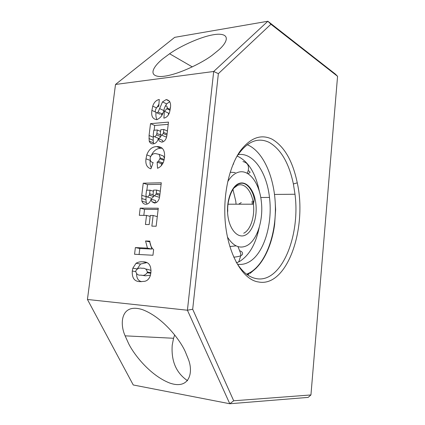 <?xml version="1.0" encoding="UTF-8"?>
<svg xmlns="http://www.w3.org/2000/svg" width="425" height="425" viewBox="0 0 425 425"><rect width="100%" height="100%" fill="white"/><g stroke="black" fill="none" stroke-linecap="round" stroke-linejoin="round"><path stroke-width="0.64" d="M229.867 246.542L236.103 245.863M227.487 237.129C233.261 246.218 239.711 249.061 246.84 245.655C257.178 240.486 263.638 219.852 261.306 201.344C259.351 182.474 248.482 168.311 237.617 172.481C233.915 173.841 230.626 176.885 227.747 181.629M236.072 204.202L235.795 201.423M237.506 264.201C241.421 264.823 245.22 264.1 248.901 262.034C263.914 253.868 272.861 223.996 269.482 197.434C266.767 172.215 253.109 152.033 238.016 154.647M237.113 156.028C248.211 161.096 255.637 172.975 259.399 191.659M259.234 227.391C255.76 244.141 249.172 255.515 239.477 261.513L236.619 262.815M230.217 172.231L235.238 172.555M252.02 201.37L252.291 204.197M235.758 201.137L232.9 189.231M258.474 281.966C287.109 287.709 307.429 228.443 297.266 182.846C292.735 161.059 284.383 146.524 272.202 139.246C261.062 133.785 250.405 137.695 240.237 150.971C230.823 164.358 224.74 187.011 224.782 210.37C224.549 247.791 240.863 279.677 258.474 281.966M236.582 156.889C246.675 141.631 257.561 136.808 269.227 142.417C280.946 149.276 288.995 163.131 293.383 183.977L294.993 194.246C300.549 236.273 281.122 283.81 256.057 278.582C248.646 277.127 241.99 271.58 236.093 261.943M163.051 58.629C155.805 64.26 146.248 75.576 159.816 76.532C174.994 76.728 203.846 62.172 213.058 54.559L218.471 50.177C225.569 44.189 231.811 34.26 218.445 34.213C204.282 34.6 179.594 46.495 169.607 53.757L163.051 58.629M128.547 343.453C133.577 353.913 149.749 375.201 169.628 383.005C189.678 390.097 193.736 372.125 188.169 358.758L185.422 352.017C180.965 341.349 163.641 317.576 142.38 309.607C121.242 302.903 119.276 323.069 125.125 335.84L128.547 343.453M187.584 380.731C176.2 372.964 171.078 361.08 172.226 345.084L173.559 338.268L174.675 334.895M270.916 24.241L218.365 73.658L192.69 309.246L233.697 400.78L310.941 394.953L337.567 76.314L270.916 24.241L267.867 21.25L213.69 71.485L187.42 310.229L192.69 309.246M158.297 147.236L159.667 146.816M218.365 73.658L213.69 71.485L115.51 84.458L174.696 37.342L267.867 21.25L335.352 74.067L337.567 76.314M233.697 400.78L229.787 403.75L308.168 397.396L310.941 394.953M187.42 310.229L229.787 403.75L133.259 384.976L87.433 299.471L115.51 84.458L87.433 299.471L187.42 310.229M150.907 272.553C151.321 265.253 148.612 261.683 142.773 261.832C140.468 261.561 138.231 262.039 136.053 263.266L132.823 268.196L132.281 271.033C131.867 278.184 134.592 281.722 140.452 281.642L144.766 281.308C147.507 280.67 149.393 278.641 150.418 275.23L150.907 272.553M156.15 226.238L158.281 208.213L140.192 208.144L139.315 215.321L146.519 215.406L145.424 224.474L149.191 224.554L150.28 215.448L153.122 215.48L151.852 226.143L156.15 226.238M150.907 168.821L153.127 162.557C151.024 162.26 150.041 160.815 150.184 158.217L150.407 157.123C151.629 154.535 153.42 153.372 155.784 153.627L159.152 154.392L160.22 157.951L158.461 161.351L157.144 162.084L157.521 168.273C160.586 167.067 162.706 164.597 163.875 160.863L164.518 157.548C165.128 150.089 162.488 146.428 156.607 146.567C152.06 146.774 148.782 149.547 146.763 154.886L145.988 158.822C145.297 164.241 146.938 167.577 150.907 168.821M158.759 106.346L159.269 99.477C156.134 100.183 153.956 102.404 152.74 106.149L151.906 110.404C151.034 115.998 152.649 119.09 156.745 119.675C160.793 118.065 163.269 114.463 164.178 108.864L165.118 106.478L165.952 105.894C166.903 105.984 167.291 106.664 167.115 107.929L166.945 108.795L164.395 111.212L163.875 118.171C166.733 117.481 168.661 115.393 169.665 111.908L170.324 108.471C171.259 103.222 169.878 100.257 166.18 99.572L162.504 101.894L158.127 112.057L156.814 112.806C155.624 112.668 155.125 111.796 155.327 110.197L156.735 107.334L158.759 106.346M166.94 135.107L168.475 122.108L150.514 123.648L149.069 135.49L149.212 141.132C149.977 143.05 151.3 143.958 153.181 143.873C155.699 143.544 157.42 141.791 158.339 138.614L159.205 141.042L161.728 142.152C164.061 141.769 165.66 140.128 166.531 137.232L166.94 135.107L163.28 133.535L161.686 135.155C160.544 135.007 160.135 134.135 160.453 132.542L160.793 129.705L163.848 129.466L167.423 131.012M159.715 196.111L161.293 182.777L143.241 183.191L141.759 195.33L141.892 201.174C142.657 203.203 143.985 204.234 145.871 204.266C148.405 204.09 150.131 202.39 151.066 199.171L151.932 201.737L154.461 203.049C156.825 202.799 158.44 201.195 159.311 198.236L159.715 196.111M134.56 254.267L152.958 255.25L153.616 249.672C151.316 247.69 150.052 244.843 149.823 241.14L145.562 240.975L147.433 248.142L135.378 247.584L134.56 254.267M146.848 262.623L140.5 264.058L136.053 263.266M146.604 262.533L142.773 261.832M141.573 281.69C138.258 280.835 136.595 278.232 136.595 273.881M135.74 271.602L132.281 271.033M137.317 268.839L140.5 264.058M140.192 208.144L144.548 209.35L158.143 209.419M157.287 216.607L153.122 215.48M150.168 216.378L146.519 215.406M143.815 215.374L144.548 209.35M151.321 167.652C150.153 165.612 149.797 163.189 150.253 160.39L145.988 158.822M151.47 155.157C153.696 150.668 156.814 148.357 160.82 148.24L156.607 146.567M160.82 148.24L162.308 148.24M161.495 165.458L161.378 163.646L157.144 162.084M161.378 163.646L162.69 162.918L158.461 161.351M162.69 162.918L163.487 162.053M164.215 159.465L160.22 157.951M164.443 158.111L163.37 156.012L159.152 154.392M163.37 156.012L161.468 155.284M157.308 106.914L158.923 104.173M151.906 110.404L155.545 112.073M159.853 114.203L156.814 112.806M160.979 114.718L162.286 113.974L158.127 112.057M162.286 113.974L162.887 112.933M165.219 106.356L166.637 103.891L162.504 101.894M166.637 103.891L169.777 101.681M169.517 101.208L166.18 99.572M168.406 114.899L168.539 113.151L164.395 111.212M170.202 109.4L167.115 107.929M170.388 107.881L170.08 107.87M169.012 108.837L168.688 109.623M157.038 119.632C155.964 117.667 155.635 115.329 156.044 112.63M150.514 123.648L154.711 125.471L168.21 124.344M161.888 142.136L159.205 141.042M162.918 141.886L162.536 140.346L158.339 138.614M153.893 143.778L153.441 142.827L149.212 141.132M153.441 142.827L153.165 140.271L148.936 138.555M153.165 140.271L153.287 137.222L149.069 135.49M153.287 137.222L153.446 135.904M154.137 130.225L154.711 125.471M143.241 183.191L147.549 184.577L161.117 184.291M155.688 202.842L151.932 201.737M156.044 202.698L155.369 200.457L151.066 199.171M147.135 204.085L146.227 202.428L141.892 201.174M146.227 202.428L145.956 199.766L141.621 198.491M145.956 199.766L146.088 196.626L141.759 195.33M146.088 196.626L146.157 196.047M146.864 190.225L147.549 184.577M139.071 254.511L139.804 248.492L135.378 247.584M139.804 248.492L151.821 249.055L147.433 248.142M151.821 249.055L150.03 242.627M149.924 241.937L145.562 240.975M146.375 269.067L151.061 270.369M150.434 275.182L145.435 275.814L142.46 275.342M166.69 136.6L165.867 136.914L164.831 136.478M161.08 135.07L160.788 136.675L158.992 138.55L157.893 138.093M159.619 196.802L158.727 197.126L157.935 196.887M157.462 194.666L157.494 194.368M153.813 195.681L153.632 196.52L151.815 198.369L151.002 198.124M150.37 195.532L150.418 195.112M147.337 272.064L147.215 272.712C145.573 275.055 143.501 275.857 140.988 275.108C138.114 275.522 136.377 274.242 135.766 271.272L135.873 270.709C137.456 268.419 139.474 267.617 141.939 268.308C144.851 267.862 146.652 269.11 147.337 272.064L150.896 272.653M165.867 136.914L161.686 135.155M167.083 133.886L163.503 132.356L163.28 133.535M163.848 129.466L163.503 132.356M158.992 138.55L154.79 136.813C153.494 136.59 153.027 135.564 153.388 133.732L153.808 130.252L157.287 129.981L160.592 131.389M161.064 135.219L156.867 133.455L156.586 134.916L154.79 136.813M157.287 129.981L156.867 133.455M158.727 197.126L154.44 195.813C153.292 195.585 152.883 194.661 153.202 193.035L153.553 190.124L156.628 190.076L160.294 191.239M159.943 194.188L156.273 193.04L156.049 194.225L154.44 195.813M156.628 190.076L156.273 193.04M151.815 198.369L147.502 197.072C146.205 196.759 145.738 195.67 146.104 193.795L146.535 190.23L150.03 190.177L153.42 191.239M153.212 194.852L149.6 193.742L149.324 195.213L147.502 197.072M150.03 190.177L149.6 193.742M247.164 173.273L248.009 171.333C249.427 165.968 247.743 162.711 242.962 161.574M237.995 246.601L240.704 253.523L240.81 255.643C239.727 256.307 237.378 256.812 233.771 257.162M238.728 261.906L240.81 255.643L241.729 255.09C242.006 255.351 244.168 252.402 240.114 250.877M255.829 203.453C257.502 216.787 252.859 231.397 245.501 235.046C238.175 238.903 229.702 230.106 227.885 215.804C225.957 201.556 231.397 186.192 238.999 183.467C246.585 180.535 254.262 190.081 255.829 203.453M233.596 188.232L237.671 185.321C244.704 182.394 251.998 191.393 253.374 203.862L253.417 204.197C254.952 216.479 250.543 230.063 243.727 233.229M247.515 274.869L248.896 274.109M246.612 274.221L250.219 272.478C265.891 263.112 276.011 234.812 275.373 206.364C274.778 177.926 263.399 151.252 247.217 144.712M233.367 163.583L233.649 164.093M250.113 273.355L256.222 268.132M163.694 110.489L159.572 108.561M145.435 275.814L140.988 275.108M247.828 173.655C249.215 172.805 251.759 172.662 248.237 170.579M227.582 212.654L227.752 210.603C227.051 202.109 231.646 185.029 240.274 183.419C248.795 181.289 255.17 196.573 254.07 200.536L253.417 204.197L228.097 204.207M260.743 197.492L269.482 197.434M246.883 274.422L250.235 272.77C262.565 265.397 271.729 246.298 274.624 224.501L275.623 209.653L275.118 200.701M252.992 201.37L254.007 201.365M241.251 202.587L238.664 204.202M256.987 233.474L257.322 232.709M293.383 183.977L297.266 182.846M294.993 194.246L274.518 194.443M137.163 268.929L132.823 268.196M150.684 156.357L146.763 154.886M164.018 160.337L160.044 158.838M156.288 107.801L152.74 106.149M170.048 110.272L166.945 108.795M192.323 66.916L169.607 53.757M173.559 338.268L125.125 335.84M150.806 273.302L147.215 272.712M160.788 136.675L156.586 134.916M159.8 195.388L156.049 194.225M153.632 196.52L149.324 195.213"/></g></svg>
